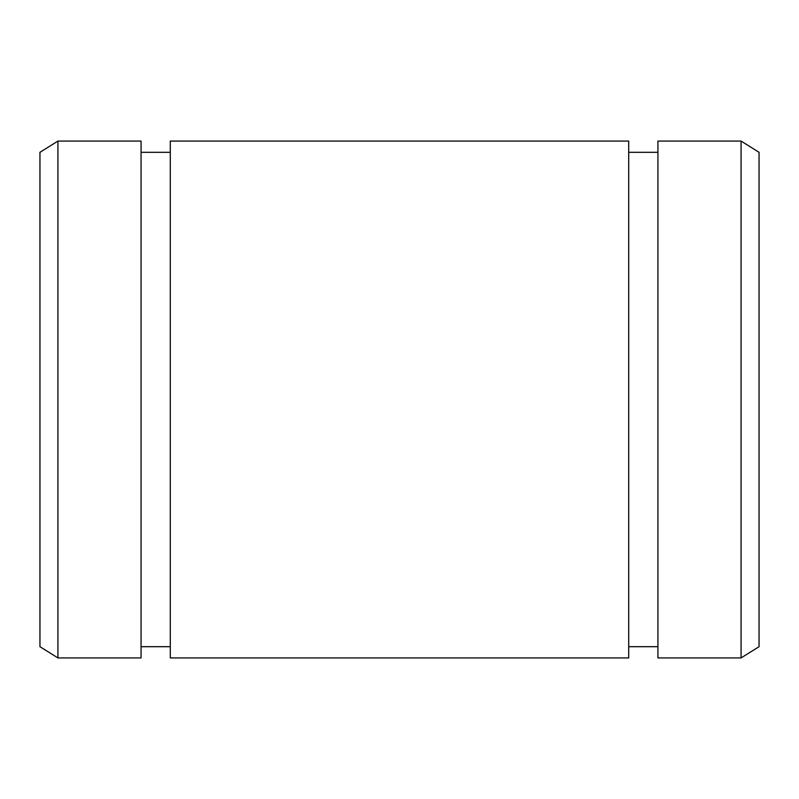<?xml version="1.0" encoding="UTF-8"?>
<svg xmlns="http://www.w3.org/2000/svg" width="799" height="799" viewBox="0 0 799 799"><rect width="100%" height="100%" fill="white"/><g stroke="black" fill="none" stroke-linecap="round" stroke-linejoin="round"><path stroke-width="1.2" d="M628.713 657.927L628.713 141.073L170.287 141.073L170.287 657.927L628.713 657.927M741.072 657.927L741.072 141.073L657.927 141.073L657.927 657.927L741.072 657.927L759.05 646.691L759.05 152.309L741.072 141.073M57.928 657.927L39.95 646.691L39.95 152.309L57.928 141.073L57.928 657.927L141.073 657.927L141.073 141.073L57.928 141.073M657.927 152.309L628.713 152.309M657.927 646.691L628.713 646.691M170.287 152.309L141.073 152.309M170.287 646.691L141.073 646.691"/></g></svg>

